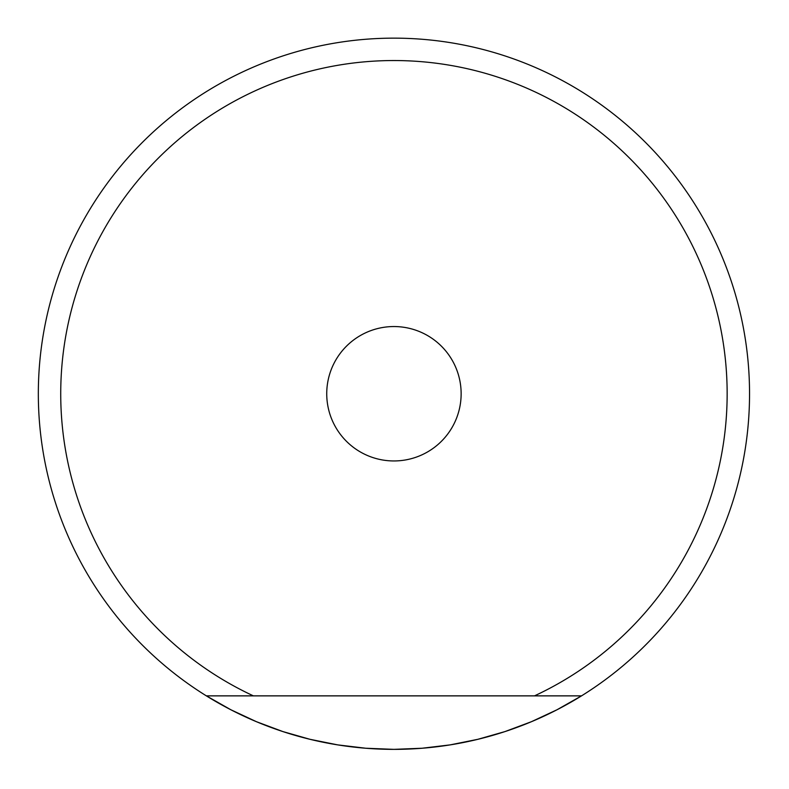 <?xml version="1.0" encoding="UTF-8"?>
<svg xmlns="http://www.w3.org/2000/svg" width="789" height="789" viewBox="0 0 789 789"><rect width="100%" height="100%" fill="white"/><g stroke="black" fill="none" stroke-linecap="round" stroke-linejoin="round"><path stroke-width="1.18" d="M206.363 695.868A355.612 355.612 0 0 1 123.981 162.278A355.612 355.612 0 0 1 663.894 162.278A355.612 355.612 0 0 1 581.513 695.868L206.363 695.868L230.911 709.784L256.484 721.718L282.926 731.59L310.057 739.323L337.722 744.885L365.741 748.238L393.938 749.363L422.135 748.238L450.154 744.885L477.818 739.323L504.96 731.59L531.391 721.718L556.965 709.784L581.513 695.868A355.612 355.612 0 0 1 206.363 695.868L253.397 695.868A333.205 333.205 0 0 1 132.503 187.161A333.205 333.205 0 0 1 655.373 187.161A333.205 333.205 0 0 1 534.488 695.868L581.513 695.868A355.612 355.612 0 0 1 206.363 695.868M393.938 326.547A67.203 67.203 0 0 1 452.136 427.352A67.203 67.203 0 0 1 335.739 427.352A67.203 67.203 0 0 1 393.938 326.547"/></g></svg>
